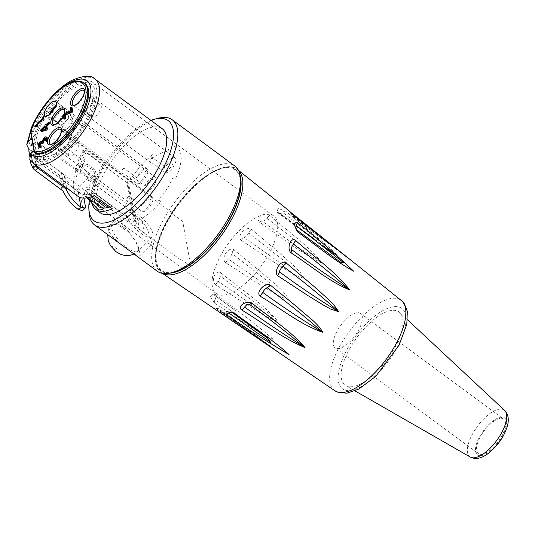 <?xml version="1.0" encoding="UTF-8"?>
<svg xmlns="http://www.w3.org/2000/svg" width="535" height="535" viewBox="0 0 535 535"><rect width="100%" height="100%" fill="white"/><g stroke="black" fill="none" stroke-linecap="round" stroke-linejoin="round"><path stroke-width="0.4" stroke-dasharray="2.67 2.01" d="M83.112 150.964A45.809 18.899 -53.6 0 0 74.893 171.24L75.007 171.855L85.092 161.971L53.761 138.839L56.616 154.742L87.941 177.867L89.92 188.882L89.171 189.015L133.924 222.058L126.828 182.549L82.076 149.506L83.112 150.964L85.092 161.971M87.941 177.867L77.856 187.752L77.97 188.367A45.809 18.899 -53.6 0 0 89.92 188.882M46.826 139.154L45.956 138.725M40.145 145.614L40.566 146.269M39.262 146.804L39.403 144.684M41.449 142.103L42.74 141.849M45.508 137.963L46.839 137.328M64.153 118.462L64.187 116.797M67.57 112.831L70.981 111.922M71.603 111.313L71.429 108.411M65.036 117.285L65.457 117.934M41.469 130.707L42.72 129.477M45.201 127.042L45.863 126.4L45.729 125.638L46.665 125.043M36.955 126.608L36.126 125.992M132.546 182.388A9.162 3.778 126.4 0 1 131.135 182.067A9.162 3.778 126.4 0 1 131.403 176.028L144.831 185.939L149.432 181.432A6.106 2.521 126.4 0 1 154.12 180.576A6.106 2.521 126.4 0 1 150.576 187.792L145.968 192.299L132.546 182.388M145.968 192.299A9.162 3.778 -53.6 0 0 153.966 185.505A9.162 3.778 -53.6 0 0 155.444 177.239A9.162 3.778 -53.6 0 0 144.831 185.939M122.622 168.926L124.02 168.344L136.552 177.593L141.153 173.086A6.106 2.521 126.4 0 1 145.841 172.23A6.106 2.521 126.4 0 1 142.297 179.446L137.696 183.953L125.163 174.704L123.531 174.015A9.162 3.778 126.4 0 1 122.856 173.721A9.162 3.778 126.4 0 1 122.622 168.926M137.696 183.953A9.162 3.778 -53.6 0 0 145.687 177.165A9.162 3.778 -53.6 0 0 147.165 168.893A9.162 3.778 -53.6 0 0 136.552 177.593M164.994 172.912L164.833 172.277L152.301 163.021A9.162 3.778 126.4 0 1 150.89 162.707A9.162 3.778 126.4 0 1 151.158 156.661L163.69 165.917L164.078 167.823A9.162 3.778 126.4 0 1 169.495 159.925A9.162 3.778 126.4 0 1 175.199 157.879A9.162 3.778 126.4 0 1 173.721 166.144A9.162 3.778 126.4 0 1 165.73 172.939A9.162 3.778 126.4 0 1 164.994 172.912L170.217 167.789A4.889 2.013 -53.6 0 0 173.052 162.018A4.889 2.013 -53.6 0 0 169.301 162.7L164.078 167.823M127.644 196.907L129.049 196.325L141.581 205.58L146.182 201.066A6.106 2.521 126.4 0 1 150.87 200.217A6.106 2.521 126.4 0 1 147.326 207.426L142.718 211.94L130.186 202.685L128.56 201.996A9.162 3.778 126.4 0 1 127.885 201.708A9.162 3.778 126.4 0 1 127.644 196.907M142.718 211.94A9.162 3.778 -53.6 0 0 150.709 205.146A9.162 3.778 -53.6 0 0 152.194 196.88A9.162 3.778 -53.6 0 0 141.581 205.58M43.703 117.586A45.809 18.899 126.4 0 1 88.576 83.019A45.809 18.899 126.4 0 1 82.169 128.28A45.809 18.899 126.4 0 1 37.885 158.661L37.597 159.637L33.946 139.301L34.273 138.538A45.809 18.899 126.4 0 1 42.185 120.128M43.83 119.873A42.753 17.642 -53.6 0 0 36.393 136.88L39.316 153.137M39.436 153.819L39.878 156.28A42.753 17.642 -53.6 0 0 81.173 127.497A42.753 17.642 -53.6 0 0 86.904 85.553M86.316 85.413A42.753 17.642 -53.6 0 0 44.044 119.506M30.649 132.352L36.393 136.88M84.089 82.811A42.753 17.642 -53.6 0 0 55.847 93.846A42.753 17.642 -53.6 0 0 31.023 132.914L34.508 152.321M35.404 152.977L39.878 156.28M65.705 113.835L65.096 113.387M64.073 118.161L63.177 117.499M161.088 201.073L158.4 200.297A39.697 16.384 -53.6 0 0 172.832 177.934L175.52 178.71A45.809 18.899 -53.6 0 0 169.682 146.215L168.037 151.244A39.697 16.384 -53.6 0 0 151.097 159.617L152.743 154.588A45.809 18.899 -53.6 0 0 128.607 182.729L135.582 221.584A45.809 18.899 -53.6 0 0 161.088 201.073M189.316 265.293L190.801 266.39L182.736 221.483L172.892 214.214L171.795 212.428L129.276 181.037L127.377 181.271L135.168 224.653L137.742 228.198L180.262 259.589L181.024 259.495L180.957 259.121L189.062 265.106M32.033 140.043L33.003 140.758L33.103 144.51L31.404 146.175L34.093 148.162L31.344 150.863L28.656 148.884A52.216 21.547 -53.6 0 1 30.883 138.271M240.696 182.535A62.294 25.707 -53.6 0 0 177.66 205.025A62.294 25.707 -53.6 0 0 174.724 271.894M157.29 271.218A65.35 26.964 126.4 0 1 174.41 202.625A65.35 26.964 126.4 0 1 234.918 166.071M158.22 118.255A65.35 26.964 -53.6 0 0 111.748 156.367A65.35 26.964 -53.6 0 0 89.011 212M124.448 227.803C117.787 223.543 112.818 222.801 109.548 225.576C100.62 232.611 138.919 258.586 139.521 256.058C141.715 254.7 135.368 235.828 124.448 227.803M89.398 200.297A62.294 25.707 126.4 0 1 150.944 120.395M100.192 212.743A52.216 21.547 126.4 0 1 98.025 210.469A52.216 21.547 126.4 0 1 126.193 143.674A52.216 21.547 126.4 0 1 162.219 128.721M31.404 146.175A48.25 19.909 126.4 0 1 39.543 122.716M40.707 120.609A48.25 19.909 126.4 0 1 92.729 82.35A48.25 19.909 126.4 0 1 80.09 132.994A48.25 19.909 126.4 0 1 35.41 159.985A48.25 19.909 126.4 0 1 33.638 158.206L35.337 156.534L35.23 152.783L34.287 152.087M34.093 148.162A48.25 19.909 -53.6 0 0 36.32 160.186L33.638 158.206M109.862 206.978A48.25 19.909 -53.6 0 0 111.795 206.276L93.892 193.055A48.25 19.909 126.4 0 1 80.17 193.028A48.25 19.909 126.4 0 1 76.164 179.218A48.25 19.909 126.4 0 1 86.322 152.181L104.225 165.395A48.25 19.909 -53.6 0 0 94.066 192.439A48.25 19.909 -53.6 0 0 98.072 206.242A48.25 19.909 -53.6 0 0 103.73 208.001M141.019 237.7L130.313 230.043C121.218 223.724 118.188 218.407 121.231 214.087L122.288 213.271C126.093 211.037 130.968 211.8 136.913 215.551C142.33 220.186 146.222 225.904 148.596 232.692C151.104 239.519 151.973 243.485 151.204 244.569L148.576 243.532L141.019 237.7M212.221 279.671A48.25 19.909 -53.6 0 0 216.227 293.474A48.25 19.909 -53.6 0 0 249.517 279.658A48.25 19.909 -53.6 0 0 273.546 215.846A48.25 19.909 -53.6 0 0 238.229 231.708A48.25 19.909 -53.6 0 0 212.221 279.671M29.746 159.724L33.571 162.887A52.216 21.547 126.4 0 1 31.344 150.863M91.686 202.658A52.216 21.547 126.4 0 1 103.763 162.928L85.861 149.713A52.216 21.547 -53.6 0 0 75.642 193.951A52.216 21.547 -53.6 0 0 77.809 196.218M33.571 162.887L36.32 160.186M85.861 149.713L86.322 152.181M93.892 193.055L94.354 195.529M103.763 162.928L104.225 165.395M111.795 206.276L112.256 208.744M31.311 136.024A42.753 17.642 126.4 0 1 55.172 96.026A42.753 17.642 126.4 0 1 84.523 83.152M82.43 108.953L91.378 115.56A7.33 3.023 126.4 0 1 91.946 112.765A7.33 3.023 -53.6 0 1 99.971 104.9A7.33 3.023 126.4 0 1 100.714 105.161A7.33 3.023 126.4 0 1 100.774 109.354A7.33 3.023 -53.6 0 1 92.749 117.212A7.33 3.023 126.4 0 1 92.007 116.951A7.33 3.023 126.4 0 1 91.492 116.202L82.544 109.588A7.33 3.023 -53.6 0 0 83.052 110.344A7.33 3.023 -53.6 0 0 89.84 106.244A7.33 3.023 -53.6 0 0 91.759 98.554A7.33 3.023 -53.6 0 0 86.021 101.369A7.33 3.023 -53.6 0 0 82.43 108.953L81.193 110.17A9.162 3.778 126.4 0 1 86.917 99.329M82.357 112.029A9.162 3.778 126.4 0 1 81.307 110.805L82.544 109.588M88.161 98.286A9.162 3.778 126.4 0 1 93.157 101.677A9.162 3.778 126.4 0 1 83.52 112.123M59.418 147.954L68.373 154.561A7.33 3.023 126.4 0 1 68.941 151.766A7.33 3.023 -53.6 0 1 76.966 143.902A7.33 3.023 126.4 0 1 77.702 144.162A7.33 3.023 126.4 0 1 77.762 148.356A7.33 3.023 -53.6 0 1 69.737 156.213A7.33 3.023 126.4 0 1 68.995 155.952A7.33 3.023 126.4 0 1 68.487 155.197L59.532 148.59A7.33 3.023 -53.6 0 0 60.047 149.345A7.33 3.023 -53.6 0 0 66.835 145.246A7.33 3.023 -53.6 0 0 68.754 137.555A7.33 3.023 -53.6 0 0 63.01 140.371A7.33 3.023 -53.6 0 0 59.418 147.954L58.181 149.171A9.162 3.778 126.4 0 1 59.826 143.587M67.591 135.944A9.162 3.778 126.4 0 1 68.019 144.878A9.162 3.778 126.4 0 1 58.295 149.807L59.532 148.59M67.463 112.617A7.33 3.023 -53.6 0 0 59.438 120.475C63.812 122.782 68.507 123.672 73.509 123.144C73.195 119.078 71.175 115.567 67.463 112.617A7.33 3.023 126.4 0 1 68.206 112.878A7.33 3.023 126.4 0 1 68.259 117.065C72.125 120.843 74.251 124.989 74.653 129.503C69.563 129.584 64.762 128.059 60.241 124.929A7.33 3.023 -53.6 0 0 68.259 117.065M50.812 113.126A7.33 3.023 -53.6 0 0 49.922 116.67L58.87 123.277A7.33 3.023 126.4 0 1 59.438 120.475M60.241 124.929A7.33 3.023 126.4 0 1 59.499 124.668A7.33 3.023 126.4 0 1 58.984 123.913L50.036 117.305A7.33 3.023 -53.6 0 0 50.544 118.061A7.33 3.023 -53.6 0 0 57.332 113.962A7.33 3.023 -53.6 0 0 59.251 106.264A7.33 3.023 -53.6 0 0 54.61 107.97M55.479 106.131A9.162 3.778 126.4 0 1 61.13 106.793A9.162 3.778 126.4 0 1 55.553 117.125A9.162 3.778 126.4 0 1 48.799 118.516L50.036 117.305M49.922 116.67L48.678 117.881A9.162 3.778 126.4 0 1 49.307 114.497M78.418 192.359C81.394 194.325 83.239 196.332 83.955 198.365L81.447 200.819C80.738 198.779 78.906 196.766 75.943 194.78L78.418 192.359A51.3 43.536 -10.2 0 1 78.277 192.266A57.412 48.718 -10.2 0 1 64.347 175.982A12.218 10.366 169.8 0 0 61.371 172.517L35.056 153.09L32.588 155.504L59.298 175.226A6.106 5.183 -10.2 0 1 60.796 176.998A61.077 51.828 169.8 0 0 75.876 194.74L78.565 209.68M28.696 151.405L30.522 154.24L33.03 151.779L33.799 152.274A6.106 2.02 -134.4 0 1 35.056 153.09M33.799 152.274L36.173 165.482M30.91 161.222L33.197 157.069C36.968 153.726 41.001 153.492 45.288 156.374L42.78 158.835L36.46 158.768L34.869 164.519M45.482 152.622L46.318 157.27L45.288 156.374M43.676 142.591L45.315 151.686M33.03 151.779C29.699 149.526 35.979 143.373 40.245 144.711L42.753 142.25C38.801 141.24 34.895 142.149 31.023 144.985L28.763 148.957M32.588 155.504A6.106 2.02 45.6 0 0 31.331 154.695L30.522 154.24M82.718 210.536L82.985 209.406L85.493 206.951M78.277 192.266L79.133 197.027M81.447 200.819L82.985 209.406M99.095 202.37A9.991 4.119 -53.6 0 0 98.701 207.112L87.071 191.824L86.168 186.815L101.389 198.05A9.991 4.119 -53.6 0 0 100.252 199.883M93.886 178.175L93.926 178.075C95.257 174.604 94.648 171.722 92.107 169.434L93.933 169.1C96.119 171.481 96.527 174.343 95.163 177.673L93.886 178.175A11.89 4.909 -53.6 0 0 96.26 185.652A11.89 4.909 126.4 0 1 93.418 184.929A11.89 4.909 126.4 0 1 93.926 178.075M85.426 165.302L81.253 164.787L80.029 166.699L82.49 165.536L83.513 163.717L87.666 164.472L85.426 165.302L92.107 169.434M49.347 150.903L81.019 174.29L80.143 169.401A22.597 9.322 126.4 0 1 80.036 166.619M80.143 169.401L96.26 185.652L98.407 183.398A9.77 4.033 126.4 0 1 95.123 177.774M91.391 196.733L87.452 193.095L85.373 196.358L86.53 197.602M97.617 209.078A12.064 4.982 126.4 0 1 97.33 208.59A12.064 4.982 126.4 0 1 98.921 200.464L83.701 189.236L84.604 194.245A22.597 9.322 -53.6 0 0 85.399 196.412M95.163 177.673A9.77 4.033 -53.6 0 0 94.688 183.217A9.77 4.033 -53.6 0 0 98.407 183.398L98.707 183.104L126.815 203.855L124.341 206.276L137.475 218.42L139.16 227.836L127.584 221.63L108.331 207.419M82.49 165.455A18.932 7.811 -53.6 0 0 82.611 166.98L98.407 183.398M87.666 164.472L93.933 169.1M127.584 221.63L130.058 219.21L101.389 198.05L98.921 200.471L99.67 201.02M96.233 185.525L124.341 206.276M97.33 208.59L84.604 194.245L83.701 189.229L45.147 160.774A6.106 2.02 45.6 0 1 43.843 159.691L41.208 145.012A6.106 2.02 45.6 0 1 42.466 145.828L48.451 150.241M71.623 134.927A7.33 3.023 126.4 0 1 72.192 132.125A7.33 3.023 -53.6 0 1 80.217 124.26A7.33 3.023 126.4 0 1 80.952 124.521A7.33 3.023 126.4 0 1 81.012 128.714A7.33 3.023 -53.6 0 1 72.987 136.579A7.33 3.023 126.4 0 1 72.245 136.318A7.33 3.023 126.4 0 1 71.737 135.562L62.782 128.955A7.33 3.023 -53.6 0 0 63.297 129.704A7.33 3.023 -53.6 0 0 70.085 125.605A7.33 3.023 -53.6 0 0 72.004 117.914A7.33 3.023 -53.6 0 0 66.26 120.729A7.33 3.023 -53.6 0 0 62.669 128.32L71.623 134.927M152.97 233.889A18.324 6.066 45.6 0 0 140.886 216.909A18.324 6.066 45.6 0 0 126.721 210.89A18.324 6.066 45.6 0 0 135.215 228.224A18.324 6.066 45.6 0 0 152.368 237.065A18.324 6.066 45.6 0 0 152.97 233.889M144.263 232.979L141.982 220.26L134.82 214.976L137.107 227.696L144.263 232.979M169.729 273.138A62.862 25.941 126.4 0 1 159.891 269.928A62.862 25.941 126.4 0 1 184.983 195.516A62.862 25.941 126.4 0 1 240.409 177.393M216.16 309.952L214.368 308.548L216.073 308.434L277.879 351.783L262.491 341.49M320.9 244.756L277.163 212.255L277.986 208.396L285.469 210.984L327.079 245.558L333.633 251.303L337.779 256.218M241.064 240.182C236.61 235.574 245.752 225.83 251.376 229.214L279.497 252.975L293.073 265.133L299.593 271.466L304.683 278.615L295.895 275.391L287.823 270.757L272.121 260.913L241.064 240.182A6.106 2.354 -51.2 0 1 244.227 237.647L283.757 265.454M215.946 284.995C210.783 280.895 214.823 269.854 220.487 272.582L220.708 272.743C239.754 288.492 260.913 301.76 277.712 321.074C267.233 318.713 256.914 310.3 246.729 304.676L215.946 284.995A6.106 2.247 -53.5 0 1 218.006 281.209L250.627 303.766M290.986 212.596L289.02 210.723M214.227 302.964L210.135 295.995L214.401 293.728C234.597 307.812 254.413 323.173 273.84 339.805C254.974 331.078 234.223 315.516 214.448 303.118L214.227 302.964A6.106 2.274 -54.8 0 1 215.063 299.667L234.069 312.962M225.523 262.585C220.728 258.151 228.037 246.622 233.762 249.611L262.498 273.238C271.298 281.651 282.426 288.372 288.706 299.239C277.043 296.945 267.112 288.332 256.606 282.627L225.523 262.585A6.106 2.28 -52.2 0 1 228.418 259.074L268.483 286.793M259.502 222.219C255.275 217.638 264.457 211.592 269.827 215.431L270.041 215.598C287.663 231.287 308.896 246.033 322.438 263.34C299.225 252.44 280.34 236.189 259.716 222.386L259.502 222.219A6.106 2.461 -50.6 0 1 262.317 221.169C281.985 235.988 301.967 250.005 322.277 263.233C304.856 248.039 286.365 233.039 266.784 218.233A5.638 2.327 126.4 0 1 262.317 221.169A6.106 2.24 -54.2 0 0 259.716 222.386M285.469 210.984A6.106 2.287 -52 0 0 282.687 212.362A5.638 2.327 126.4 0 1 279.451 213.385A5.638 2.327 126.4 0 1 279.143 213.01A5.638 2.327 126.4 0 1 279.096 212.91A6.106 2.581 -50.6 0 0 278.755 212.428A6.106 2.581 -50.6 0 0 277.163 212.255M277.377 212.422A6.106 2.247 -52.8 0 1 278.782 212.455A6.106 2.247 -52.8 0 1 279.096 212.91L331.633 251.784L329.399 248.835L297.166 223.59M297.052 223.503L282.687 212.362A6.106 2.662 -50.8 0 1 285.683 211.158M269.827 215.431A6.106 2.247 -53.3 0 0 266.784 218.233A6.106 2.541 -50.4 0 1 270.041 215.598M251.376 229.214A6.106 2.267 -54.6 0 0 248.688 232.899A5.638 2.327 126.4 0 1 244.234 237.647A6.106 2.294 -55.5 0 0 241.285 240.349M283.804 265.487L286.941 263.066L248.688 232.899A6.106 2.421 -50.6 0 1 251.59 229.381M233.762 249.611A6.106 2.334 -55.7 0 0 231.983 253.463A5.638 2.327 126.4 0 1 228.418 259.074A6.106 2.387 -56.4 0 0 225.743 262.745M268.57 286.854L270.356 283.323L231.983 253.463A6.106 2.314 -51.4 0 1 233.982 249.771M220.487 272.582A6.106 2.434 -56.4 0 0 219.972 275.839A5.638 2.327 126.4 0 1 218.006 281.203A6.106 2.508 -56.7 0 0 216.167 285.148M250.754 303.853L272.449 318.272L272.743 316.439L219.972 275.839A6.106 2.254 -52.6 0 1 220.708 272.743M214.174 293.575A6.106 2.555 -56.6 0 0 214.782 295.48A6.106 2.555 -56.6 0 0 215.037 295.601A5.638 2.327 126.4 0 1 215.083 295.621A5.638 2.327 126.4 0 1 215.317 295.748A5.638 2.327 126.4 0 1 215.063 299.66A6.106 2.635 -56.5 0 0 214.448 303.118M234.283 313.109L236.249 311.203L215.037 295.601A6.106 2.24 -54 0 1 214.776 295.48A6.106 2.24 -54 0 1 214.401 293.728M216.073 308.434A6.106 2.668 -56.1 0 0 216.441 308.829A6.106 2.668 -56.1 0 0 218.16 308.842A5.638 2.327 126.4 0 1 218.681 308.682A5.638 2.327 126.4 0 1 219.745 308.849A5.638 2.327 126.4 0 1 220.166 310.788A6.106 2.347 -55.9 0 0 220.507 312.801M220.701 312.935A6.106 2.735 -55.6 0 1 220.166 310.788L277.21 351.274L218.16 308.842A6.106 2.28 -55.3 0 1 216.588 308.929L277.143 351.234M216.294 308.588A6.106 2.28 -55.3 0 0 216.588 308.929M229.655 312.253A5.638 2.327 126.4 0 1 230.043 312.039A5.638 2.327 126.4 0 1 231.949 311.905A5.638 2.327 126.4 0 1 232.31 312.38A6.106 2.454 -56.5 0 0 232.665 312.875M232.745 312.928A6.106 2.789 -54.4 0 1 232.31 312.38L233.287 313.095M246.949 304.83A5.638 2.327 126.4 0 1 248.849 304.101M296.363 229.682A6.106 2.795 -53.1 0 1 296.684 229.856A6.106 2.481 -50.6 0 0 296.363 229.689A5.638 2.327 126.4 0 1 296.357 229.682A5.638 2.327 126.4 0 1 296.082 229.542A5.638 2.327 126.4 0 1 295.688 227.455A5.638 2.327 126.4 0 1 295.721 227.315M477.976 453.272A21.373 8.821 126.4 0 1 484.309 430.675A21.373 8.821 126.4 0 1 503.743 419.199A21.373 8.821 126.4 0 1 498.145 441.636A21.373 8.821 126.4 0 1 478.35 453.593A21.373 8.821 126.4 0 1 477.976 453.272M334.749 347.536A21.373 8.821 126.4 0 1 341.089 324.939A21.373 8.821 126.4 0 1 360.523 313.463A21.373 8.821 126.4 0 1 354.919 335.9A21.373 8.821 126.4 0 1 335.131 347.857A21.373 8.821 126.4 0 1 334.749 347.536M344.259 384.451A45.468 18.758 126.4 0 1 358.39 335.532A45.468 18.758 126.4 0 1 399.759 312.547A45.468 18.758 126.4 0 1 387.159 359.701A45.468 18.758 126.4 0 1 345.811 385.621A45.468 18.758 126.4 0 1 344.259 384.451M294.905 216.421A6.106 2.367 -51.1 0 0 293.24 216.448A5.638 2.327 126.4 0 1 291.655 216.434A5.638 2.327 126.4 0 1 291.174 215.257A5.638 2.327 126.4 0 1 291.234 214.502A6.106 2.688 -51.2 0 0 290.759 212.388A6.106 2.688 -51.2 0 0 290.565 212.261M291.154 212.769A6.106 2.3 -51.6 0 1 291.234 214.502L340.146 251.918M347.342 257.529L293.24 216.448A6.106 2.749 -51.8 0 1 295.026 216.514M68.019 112.698L64.14 109.835A9.162 3.778 126.4 0 1 62.662 118.101A9.162 3.778 126.4 0 1 54.67 124.889A9.162 3.778 126.4 0 1 53.259 124.575L131.135 182.067M70.393 112.216L55.867 101.489A9.162 3.778 126.4 0 1 54.383 109.755A9.162 3.778 126.4 0 1 46.391 116.55A9.162 3.778 126.4 0 1 45.134 116.329A9.162 3.778 126.4 0 1 44.98 116.229L122.856 173.721M87.767 93.324L83.895 90.468A9.162 3.778 126.4 0 1 82.417 98.741A9.162 3.778 126.4 0 1 74.425 105.529A9.162 3.778 126.4 0 1 73.014 105.208L82.33 112.089M67.517 134.359L60.89 129.47A9.162 3.778 126.4 0 1 59.412 137.736A9.162 3.778 126.4 0 1 51.42 144.53A9.162 3.778 126.4 0 1 50.009 144.209L53.761 146.985M37.885 158.661L34.273 138.538M30.89 160.908A52.216 21.547 -53.6 0 0 33.056 163.175M95.083 79.16A52.216 21.547 -53.6 0 0 36.567 124.675M35.771 126.247A52.216 21.547 -53.6 0 0 31.418 136.639M31.124 130.493A46.11 19.026 126.4 0 1 63.277 86.938M66.474 187.852L64.347 175.982M61.371 172.517L63.765 185.852M61.98 190.172L59.298 175.226M60.796 176.998L63.484 191.945M31.331 154.695L33.966 169.374M117.085 249.832A3.056 1.01 45.6 0 0 113.48 245.98A3.056 1.01 45.6 0 0 113.975 248.735A3.056 1.01 45.6 0 0 117.085 249.832M138.565 248.013A18.324 6.066 -134.4 0 1 137.963 251.183A18.324 6.066 -134.4 0 1 120.81 242.342A18.324 6.066 -134.4 0 1 112.31 225.014A18.324 6.066 -134.4 0 1 126.474 231.02A18.324 6.066 -134.4 0 1 138.565 248.013M238.53 170.451A64.086 26.442 -53.6 0 0 237.66 169.682A64.086 26.442 -53.6 0 0 179.372 203.434A64.086 26.442 -53.6 0 0 160.072 271.579A64.086 26.442 -53.6 0 0 161.543 272.776A64.086 26.442 -53.6 0 0 162.54 273.385M334.749 390.677A56.055 23.132 126.4 0 1 333.465 389.627A56.055 23.132 126.4 0 1 350.345 330.021A56.055 23.132 126.4 0 1 401.33 300.489M470.305 457.064A28.977 11.957 126.4 0 1 469.315 456.315A28.977 11.957 126.4 0 1 478.323 425.138A28.977 11.957 126.4 0 1 504.686 410.485M477.039 454.476A22.905 9.449 -53.6 0 0 503.963 433.103A22.905 9.449 -53.6 0 0 492.133 421.607A22.905 9.449 -53.6 0 0 477.039 454.476M341.517 387.995A49.949 20.611 -53.6 0 0 400.247 341.37A49.949 20.611 -53.6 0 0 374.44 316.305A49.949 20.611 -53.6 0 0 341.517 387.995M155.444 177.239L78.899 120.729M78.003 120.067L68.915 113.353M147.165 168.893L79.822 119.178M78.926 118.516L71.289 112.878M175.199 157.879L88.663 93.986M150.89 162.707L83.226 112.745M152.194 196.88L68.406 135.021M127.885 201.708L54.657 147.64M37.59 159.617L33.952 139.334M273.546 215.846L240.375 191.356M240.081 191.135L92.729 82.35M216.227 293.474L183.057 268.991M182.763 268.771L148.576 243.532M130.313 230.05L98.072 206.242M80.17 193.028L35.41 159.985M121.224 214.087L109.548 225.576M151.204 244.569L139.521 256.058M100.714 105.161L91.759 98.554M92.007 116.951L83.052 110.344M77.702 144.162L68.754 137.555M68.995 155.952L60.047 149.345M68.206 112.878L59.251 106.264M59.499 124.668L50.544 118.061M29.385 155.244L30.328 160.533M83.52 172.805L93.431 184.909M81.253 164.793L83.513 163.717M94.695 183.217L84.871 169.334M80.952 124.521L72.004 117.914M72.245 136.318L63.297 129.704M152.368 237.065L137.963 251.183L133.984 254.011M107.695 234.604L108.558 230.846L112.31 225.008L126.721 210.89M238.463 170.317L237.66 169.682C226.74 159.35 196.646 177.165 176.082 206.61C156.909 232.832 149.613 262.692 159.938 271.466L162.393 273.358M279.136 213.004L278.748 212.435M278.775 212.455L314.613 239.346M215.07 295.614L236.249 311.203L215.317 295.748M218.681 308.682L215.839 308.461L216.441 308.822M302.248 230.217L279.451 213.385M277.21 351.274L226.927 314.159M226.807 314.065L219.745 308.849M267.112 337.866L233.701 313.196M233.548 313.082L231.949 311.905M316.987 244.976L297.045 230.251M296.972 230.197L296.082 229.542M335.131 347.857L478.35 453.593M360.523 313.463L503.743 419.199M407.503 319.776L399.759 312.547M354.999 390.891L345.811 385.621M291.174 215.257C291.073 214.02 290.565 212.743 289.656 211.439L290.759 212.388M347.977 258.017L291.655 216.434"/><path stroke-width="0.8" d="M40.245 145.787L39.249 144.952L39.363 143.928L40.199 142.718L41.857 142.945L42.773 142.049L42.833 140.438L43.957 138.886L45.301 137.983L45.936 138.498L45.515 140.886L46.685 139.742L46.879 137.508L45.836 136.686L43.883 137.943L42.058 141.253L39.924 141.962L38.507 144.022L38.279 145.821L39.088 146.985L40.245 145.787M48.685 122.094L45.856 124.869L45.722 124.113L44.833 124.983L44.967 125.738L40.453 130.165L40.593 130.948L45.348 129.63L46.505 128.494L46.003 125.685L48.832 122.916L48.685 122.094M45.114 126.554L45.502 128.694L41.904 129.711L45.114 126.554M46.732 137.348L47.775 138.17L47.582 140.404L46.411 141.548L46.826 139.133M46.197 138.645L43.723 141.1L43.669 142.705L42.753 143.601L42.064 142.745M41.837 142.818L40.259 144.59L40.145 145.614L41.148 146.496L39.985 147.64L39.175 146.483M40.145 145.614L40.566 146.269M39.276 145.065L41.449 142.103M42.74 141.849L45.508 137.963M71.429 108.411L72.091 107.762L72.793 111.688L71.623 112.831L69.369 113.239L66.206 114.858L65.036 117.285L66.032 118.155L64.855 119.305L64.073 118.161M64.187 116.797L65.992 114.049L67.698 112.765M70.981 111.922L71.697 111.822L71.603 111.313M65.036 117.285L65.457 117.934M46.665 125.043L46.752 125.531L49.581 122.756L49.728 123.578L46.899 126.347L47.401 129.156L46.244 130.293L41.489 131.61L41.469 130.707M42.72 129.477L45.201 127.042M36.126 125.992L35.578 126.42L35.457 125.758L42.874 118.489L42.673 117.359L43.516 116.536L44.071 119.639L43.228 120.462L43.021 119.312L37.503 124.715L37.711 125.872L36.955 126.608L36.066 125.946L36.815 125.21L37.711 125.872M42.185 120.128A45.809 18.899 126.4 0 1 43.703 117.586M39.316 153.137L39.436 153.819M86.904 85.553A42.753 17.642 -53.6 0 0 86.316 85.413M44.044 119.506A42.753 17.642 -53.6 0 0 43.83 119.873M30.676 131.998C36.186 115.105 46.298 100.633 60.997 88.589C69.664 82.851 75.435 78.585 84.089 82.811A42.753 17.642 -53.6 0 1 73.883 126.313A42.753 17.642 -53.6 0 1 34.508 152.321L30.976 131.59L30.649 132.352M34.508 152.321L35.404 152.977M70.727 112.169L71.897 111.026L71.195 107.1L70.239 108.037L70.801 111.16L66.801 112.103L65.096 113.387L63.177 117.499L63.959 118.643L65.136 117.493L64.14 116.63L65.31 114.196L68.473 112.577L70.727 112.169M28.656 148.884L26.757 144.738L28.415 141.414L30.762 139.107L32.033 140.043M171.327 272.77L174.724 271.894A62.294 25.707 -53.6 0 0 204.323 252.573A62.294 25.707 -53.6 0 0 240.696 182.535L240.529 179.031A65.35 26.964 126.4 0 1 202.377 252.507A65.35 26.964 126.4 0 1 171.327 272.77A65.35 26.964 126.4 0 1 157.29 271.218L94.628 224.961A65.35 26.964 -53.6 0 0 139.715 206.242A65.35 26.964 -53.6 0 0 172.257 119.807A65.35 26.964 -53.6 0 0 158.22 118.255L154.822 119.138A62.294 25.707 126.4 0 1 172.524 143.761A62.294 25.707 126.4 0 1 137.187 203.012A62.294 25.707 126.4 0 1 88.85 208.496A62.294 25.707 126.4 0 1 89.398 200.297M172.257 119.807L234.918 166.071A65.35 26.964 126.4 0 1 240.529 179.031M88.85 208.496L89.011 212A65.35 26.964 -53.6 0 0 94.628 224.961M150.944 120.395A62.294 25.707 126.4 0 1 154.822 119.138M29.739 159.724L33.056 163.175A52.216 21.547 -53.6 0 0 81.407 133.964A52.216 21.547 -53.6 0 0 95.083 79.16L162.219 128.721A52.216 21.547 126.4 0 1 148.543 183.532A52.216 21.547 126.4 0 1 100.192 212.743L95.712 209.439A52.216 21.547 126.4 0 1 93.545 207.165A52.216 21.547 126.4 0 1 91.686 202.658M39.543 122.716A48.25 19.909 126.4 0 1 40.707 120.609M103.73 208.001A48.25 19.909 -53.6 0 0 109.862 206.978M34.287 152.087L32.989 151.131L30.649 153.438L29.746 159.724M33.056 163.175L77.809 196.218A52.216 21.547 -53.6 0 0 94.354 195.529L112.256 208.744A52.216 21.547 126.4 0 1 95.712 209.439M30.762 139.107A42.753 17.642 126.4 0 1 31.311 136.024M84.523 83.152A42.753 17.642 126.4 0 1 72.994 129.396A42.753 17.642 126.4 0 1 32.989 151.131M86.917 99.329A9.162 3.778 126.4 0 1 88.161 98.286M83.52 112.123A9.162 3.778 126.4 0 1 82.357 112.029M59.826 143.587A9.162 3.778 126.4 0 1 67.591 135.944M54.61 107.97A7.33 3.023 -53.6 0 0 50.812 113.126M49.307 114.497A9.162 3.778 126.4 0 1 55.479 106.131M37.738 168.03L64.053 187.457A12.218 10.366 -10.2 0 1 67.029 190.928A57.412 48.718 169.8 0 0 80.959 207.212A51.3 43.536 169.8 0 0 81.106 207.306L78.632 209.727A54.965 46.645 -10.2 0 1 78.565 209.68A61.077 51.828 -10.2 0 1 63.484 191.945A6.106 5.183 169.8 0 0 61.98 190.172L35.27 170.451L37.738 168.03A6.106 2.02 -134.4 0 1 36.433 166.953L35.564 165.904L33.056 168.364L30.923 163.797L30.91 161.222M36.173 165.482L36.433 166.953M34.869 164.519L35.564 165.904M45.315 151.686L45.482 152.622M42.599 142.216L43.676 142.591M28.763 148.957L29.385 155.244M33.056 168.364L33.966 169.374A6.106 2.02 45.6 0 0 35.27 170.451M78.632 209.727L82.718 210.536M83.955 198.365L85.493 206.951L85.219 208.082L81.106 207.306M79.133 197.027L80.959 207.212M100.252 199.883A9.991 4.119 -53.6 0 0 99.095 202.37M86.911 197.903L91.726 200.839L93.652 198.258L91.391 196.733M93.652 198.258L104.479 206.436L103.549 208.376L91.726 200.839M103.549 208.376A12.064 4.982 126.4 0 1 103.409 208.469A12.064 4.982 126.4 0 1 97.711 209.198A12.064 4.982 126.4 0 1 97.617 209.078M108.331 207.419L99.67 201.02M48.451 150.241L49.347 150.903M240.409 177.393A62.862 25.941 126.4 0 1 219.21 235.701A62.862 25.941 126.4 0 1 169.729 273.138M290.565 212.261L295.414 216.936L344.092 254.74L401.33 300.489A56.055 23.132 126.4 0 1 386.357 359.105A56.055 23.132 126.4 0 1 334.749 390.677L216.16 309.952M337.779 256.218L320.9 244.756M251.784 302.977C246.174 300.316 236.992 306.341 241.452 309.772L241.673 309.925C262.478 322.585 281.584 337.665 305.05 347.636C291.394 331.366 269.881 317.75 251.998 303.131L251.784 302.977A6.106 2.575 -56.6 0 1 249.083 304.121L249.083 304.121C268.831 318.405 287.435 332.877 304.897 347.523C284.433 334.756 264.343 321.267 244.615 307.057A5.638 2.327 126.4 0 1 246.949 304.83L248.895 304.101A5.638 2.327 126.4 0 1 249.083 304.121A6.106 2.789 -52.9 0 0 251.998 303.131M285.757 262.611C280.728 259.803 273.405 271.312 277.518 275.592L307.551 295.347L322.725 304.676L330.496 309.009L338.762 311.751L333.486 304.382L326.979 298.069L313.537 286.031L285.757 262.611A6.106 2.755 -55 0 1 282.988 266.216A5.638 2.327 126.4 0 1 282.988 266.216C302.516 280.755 321.06 295.895 338.608 311.637C318.646 299.54 298.918 286.272 279.417 271.827A5.638 2.327 126.4 0 1 282.982 266.216A6.106 2.642 -50.7 0 0 285.971 262.772M297.052 222.239L293.922 223.877L297.313 231.789C315.978 245.09 335.659 261.508 353.628 271.171C335.218 253.697 316.432 237.44 297.266 222.406L297.052 222.239A6.106 2.762 -52.3 0 1 296.343 225.623A5.638 2.327 126.4 0 0 296.337 225.63L343.564 262.645L340.601 262.257L296.363 229.689M289.02 210.723L238.463 170.317M291.154 212.769A6.106 2.3 -51.6 0 0 290.94 212.529L344.092 254.74L290.986 212.596M295.34 240.208C290.665 237.059 286.633 248.086 290.793 252.62L291 252.781C310.374 265.4 329.593 281.898 349.756 289.93C333.907 270.262 313.677 256.579 295.547 240.375L295.34 240.208A6.106 2.789 -53.6 0 1 293.394 244.08A5.638 2.327 126.4 0 1 293.394 244.08C312.855 258.759 331.593 273.994 349.609 289.803C330.249 277.491 310.855 264.036 291.428 249.45A5.638 2.327 126.4 0 1 291.388 248.407A5.638 2.327 126.4 0 1 291.515 247.752A5.638 2.327 126.4 0 1 293.394 244.087A6.106 2.521 -50.4 0 0 295.547 240.375M270.215 285.015C264.845 282.366 255.697 292.11 259.91 295.989L260.124 296.143C280.694 308.407 299.56 324.17 322.806 332.349C317.415 322.431 306.394 315.71 298.022 307.745L270.215 285.015A6.106 2.682 -56 0 1 267.172 287.643A5.638 2.327 126.4 0 1 267.172 287.643C286.8 302.041 305.298 316.907 322.652 332.235C302.302 319.977 282.32 306.695 262.712 292.384A5.638 2.327 126.4 0 1 267.166 287.643A6.106 2.742 -51.6 0 0 270.429 285.175M234.116 312.942L226.071 311.47L226.031 314.366C246.04 328.202 267.032 341.604 289.02 354.571C274.221 340.969 252.721 326.832 234.337 313.095L234.116 312.942A6.106 2.454 -56.5 0 1 232.725 312.915A6.106 2.454 -56.5 0 1 232.665 312.875M225.81 314.212A6.106 2.749 -55.2 0 0 228.712 312.928A5.638 2.327 126.4 0 1 228.719 312.928A5.638 2.327 126.4 0 1 229.655 312.253M233.287 313.095L267.105 337.859L270.59 342.233L228.719 312.928A6.106 2.374 -56.2 0 1 226.031 314.366M267.105 337.859L232.752 312.928A6.106 2.789 -54.4 0 0 232.752 312.935A6.106 2.789 -54.4 0 0 234.337 313.095M241.673 309.925A6.106 2.494 -56.7 0 0 244.615 307.057L244.615 307.057A6.106 2.789 -53.8 0 1 241.452 309.772M260.124 296.143A6.106 2.615 -56.6 0 0 262.712 292.384A5.638 2.327 126.4 0 1 262.712 292.384A6.106 2.769 -52.5 0 1 259.91 295.989M277.732 275.746A6.106 2.722 -55.8 0 0 279.417 271.827L279.417 271.827A6.106 2.702 -51.3 0 1 277.518 275.592M291 252.781A6.106 2.782 -54.6 0 0 291.428 249.45L291.428 249.45A6.106 2.601 -50.6 0 1 290.793 252.62M295.721 227.315A5.638 2.327 126.4 0 1 296.337 225.63A6.106 2.401 -50.7 0 0 297.266 222.406M297.106 231.628A6.106 2.481 -50.6 0 0 296.704 229.869A6.106 2.481 -50.6 0 0 296.678 229.849A6.106 2.795 -53.1 0 0 296.684 229.856L317.008 244.99M297.313 231.789A6.106 2.795 -53.1 0 0 296.691 229.863M295.206 216.769A6.106 2.367 -51.1 0 0 294.966 216.461A6.106 2.367 -51.1 0 0 294.905 216.421M340.146 251.918L347.342 257.529M295.414 216.936A6.106 2.749 -51.8 0 0 295.113 216.581A6.106 2.749 -51.8 0 0 295.026 216.514M57.84 112.43A9.162 3.778 126.4 0 1 64.14 109.835C64.468 108.886 64.488 110.009 64.2 113.199C62.802 119.191 54.537 125.685 54.791 124.521L53.259 124.575A9.162 3.778 126.4 0 1 57.84 112.43M56.83 111.133A10.386 4.287 -53.6 0 0 52.229 125.183A10.386 4.287 -53.6 0 0 64.347 113.306A10.386 4.287 -53.6 0 0 56.83 111.133M30.976 131.59A41.529 17.14 126.4 0 1 72.292 82.51A41.529 17.14 126.4 0 1 78.351 116.242A41.529 17.14 126.4 0 1 34.407 150.703M76.592 91.773A10.386 4.287 -53.6 0 0 71.984 105.823A10.386 4.287 -53.6 0 0 84.109 93.946A10.386 4.287 -53.6 0 0 76.592 91.773M53.58 130.774A10.386 4.287 -53.6 0 0 48.979 144.825A10.386 4.287 -53.6 0 0 61.097 132.941A10.386 4.287 -53.6 0 0 53.58 130.774M49.568 104.091A9.162 3.778 126.4 0 1 55.867 101.489L56.262 102.954C57.305 102.412 53.513 112.216 48.203 115.306C46.371 116.342 45.315 116.663 45.034 116.262L44.98 116.229A9.162 3.778 126.4 0 1 49.568 104.091M77.602 93.07A9.162 3.778 126.4 0 1 83.895 90.468C84.222 89.526 84.242 90.649 83.962 93.839C82.557 99.831 74.291 106.318 74.546 105.154L73.014 105.208A9.162 3.778 126.4 0 1 77.602 93.07M54.59 132.071A9.162 3.778 126.4 0 1 60.89 129.47C61.217 128.527 61.237 129.651 60.95 132.84C59.552 138.832 51.286 145.319 51.541 144.156L50.009 144.209A9.162 3.778 126.4 0 1 54.59 132.071M36.567 124.675A52.216 21.547 -53.6 0 0 35.771 126.247M31.418 136.639A52.216 21.547 -53.6 0 0 30.883 138.271M28.415 141.414A46.11 19.026 126.4 0 1 31.124 130.493M63.277 86.938A46.11 19.026 126.4 0 1 90.923 89.539A46.11 19.026 126.4 0 1 66.587 139.133A46.11 19.026 126.4 0 1 30.649 153.438M67.029 190.928L66.474 187.852M63.765 185.852L64.053 187.457M162.54 273.385A64.086 26.442 -53.6 0 0 220.54 236.684A64.086 26.442 -53.6 0 0 238.53 170.451M470.305 457.064C475.454 459.598 481.226 458.548 487.626 453.907C496.808 446.725 503.194 438.071 506.779 427.96C509.327 420.483 508.631 414.658 504.686 410.485A28.977 11.957 126.4 0 1 496.661 440.539A28.977 11.957 126.4 0 1 470.305 457.064L354.999 390.891M78.899 120.729L78.003 120.067M68.915 113.353L68.019 112.698M79.822 119.178L78.926 118.516M71.289 112.878L70.393 112.216M88.663 93.986L87.767 93.324M83.226 112.745L82.33 112.089M68.406 135.021L67.517 134.359M54.657 147.64L53.761 146.985M30.655 132.386L34.12 151.666M95.083 79.16C91.425 74.873 83.567 75.328 71.509 80.538C65.023 84.115 58.582 89.332 52.196 96.173C43.195 105.943 36.26 116.483 31.391 127.791L26.75 144.738M30.328 160.533L30.916 163.797M85.152 208.148L82.657 210.596M86.53 197.602L97.718 209.192M133.984 254.011L130.56 255.242L125.411 255.583L121.097 254.58L116.008 251.711L110.531 245.766L108.277 240.884L107.695 234.604M216.367 310.093L162.393 273.358M216.294 310.046L220.607 312.875M220.808 313.015L262.491 341.49M230.043 312.039L229.395 312.279L232.725 312.908M291.388 248.407L291.515 247.752M295.688 227.455L296.698 229.869M314.6 239.339L302.248 230.217M504.686 410.485L407.503 319.776M401.33 300.489L404.353 303.76L407.322 311.49L406.814 324.337L399.063 345.215L375.791 376.346L358.845 389.059L347.008 393.165L338.735 392.59L334.749 390.677M294.959 216.468L289.06 210.757M295.113 216.588L349.108 258.846M349.101 258.846L347.977 258.017"/></g></svg>
